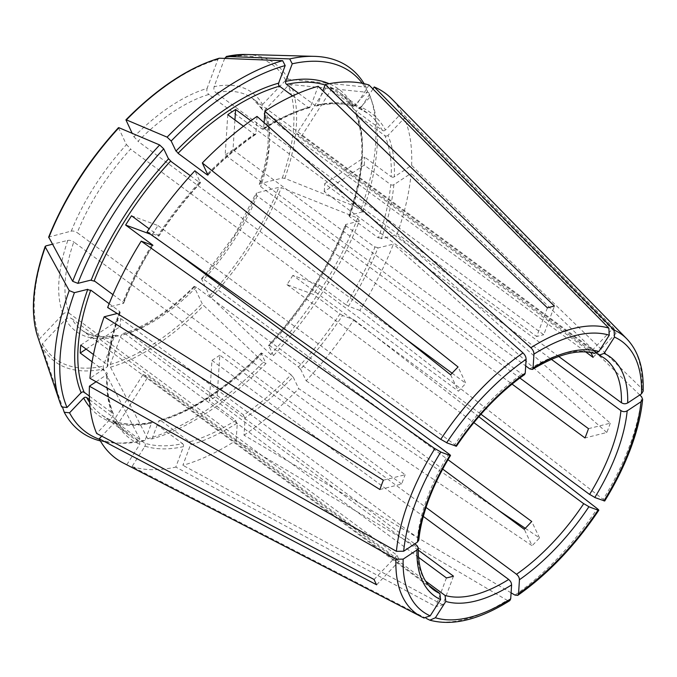 <?xml version="1.0" encoding="UTF-8"?>
<svg xmlns="http://www.w3.org/2000/svg" width="677" height="677" viewBox="0 0 677 677"><rect width="100%" height="100%" fill="white"/><g stroke="black" fill="none" stroke-linecap="round" stroke-linejoin="round"><path stroke-width="0.51" stroke-dasharray="3.38 2.54" d="M594.457 353.428L296.661 133.826L326.813 86.571L353.292 106.12A200.341 97.133 126.4 0 0 315.338 105.671L316.54 105.967L317.598 104.96L322.878 90.828M524.573 374.601L521.908 374.093L225.17 155.016L227.768 114.675M455.325 445.982C457.068 446.651 456.662 446.05 454.106 444.18M198.767 181.868C200.409 183.171 200.866 183.205 200.138 181.986M147.112 231.881L158.841 236.146C171.374 217.105 185.261 199.343 200.502 182.849L194.874 170.782M158.02 235.867C159.273 236.408 159.053 236.078 157.343 234.868M99.485 439.331A223.512 108.362 126.4 0 0 120.718 443.181A223.512 108.362 126.4 0 0 144.946 440.651L151.521 423.057L152.579 422.059L153.772 422.355L182.587 443.63A200.341 97.133 126.4 0 1 144.641 443.181L118.162 423.633L148.314 376.37L425.664 581.137M453.48 576.152L442.758 604.849A178.068 86.326 -53.6 0 1 435.7 606.617L446.431 577.921M426.256 618.414L132.007 466.571L145.013 446.185A202.558 98.199 126.4 0 0 183.45 446.634L175.808 467.079L435.7 606.617M181.944 443.333C183.602 444.239 183.983 445.542 183.069 447.26M144.946 440.651L140.638 440.482L103.429 368.948A185.185 89.779 126.4 0 1 41.796 346.184L62.462 407.029M103.429 368.94L103.209 366.215L114.032 337.264L116.182 335.242L118.534 335.843L418.53 557.323M257.023 116.402L255.906 133.801L255.576 134.486L254.247 134.232A200.341 97.133 126.4 0 0 207.526 173.871M243.449 126.252L254.247 134.232M234.936 119.973L233.015 149.82A143.896 69.765 126.4 0 0 225.17 155.016M150.37 234.191L152.113 234.826L170.629 248.501M131.533 215.785L158.02 225.568A143.896 69.765 126.4 0 0 152.113 234.826M588.482 428.668L610.282 423.193L396.874 234.817A226.913 110.004 126.4 0 0 411.117 173.312L393.845 184.745A202.558 98.199 126.4 0 1 381.346 238.719L396.874 234.817M362.779 211.783A223.512 108.362 126.4 0 0 372.265 102.464A223.512 108.362 126.4 0 0 370.167 96.963L356.068 111.773L355.594 113.804C365.766 139.124 363.532 173.033 348.892 215.523L362.779 211.783L361.146 208.804L284.789 178.389L282.292 178.059L260.298 183.585L259.257 184.356L260.594 186.598L519.851 378.003M348.9 215.523L349.56 216.648L378.375 237.923A200.341 97.133 126.4 0 0 390.714 184.635L364.234 165.086L324.19 191.583L551.391 359.326M377.884 237.458L381.769 238.49M610.282 423.193A178.068 86.326 -53.6 0 1 608.598 427.822A178.068 86.326 -53.6 0 1 606.804 432.485L585.004 437.96M96.1 381.769L106.695 374.762L107.347 373.721L106.704 372.57A200.341 97.133 126.4 0 0 112.983 413.537L113.516 414.214L113.051 416.253L96.659 433.466M86.14 349.104L120.278 326.517L414.722 543.902M92.089 361.78L106.704 372.57M80.732 345.118L120.785 318.613A143.896 69.765 126.4 0 0 120.278 326.517M372.934 88.983L361.222 107.33A202.558 98.199 126.4 0 1 385.467 130.035L401.85 112.814L613.531 327.905L590.539 352.065A143.896 69.765 -53.6 0 1 590.818 352.573M353.123 108.625L353.597 109.175A200.341 97.133 126.4 0 0 339.143 92.199C344.821 96.388 349.484 101.863 353.123 108.625L353.529 106.458L367.628 91.64L366.096 87.13L288.3 79.209L285.711 80.182L262.515 104.563L261.728 108.955L262.642 109.987L590.539 352.065M353.597 109.175L382.42 130.449A200.341 97.133 126.4 0 0 367.958 113.474A200.341 97.133 126.4 0 0 358.48 108.032L332.001 88.484A200.341 97.133 126.4 0 0 326.813 86.571M381.938 129.891C383.3 131.262 384.629 131.076 385.915 129.349M613.531 327.905A178.068 86.326 -53.6 0 1 616.07 333.219L593.069 357.38M428.812 585.377L143.126 374.457L112.966 421.712L139.445 441.269L139.826 444.273L126.819 464.65L423.92 617.966M112.966 421.712A200.341 97.133 126.4 0 0 118.162 423.633M143.126 374.457A143.896 69.765 126.4 0 0 148.314 376.37M298.523 93.257L315.338 105.671M224.679 58.417L214.11 86.681A148.322 71.906 -53.6 0 1 262.515 104.563M214.448 86.004C213.255 88.949 213.932 91.31 216.471 93.079M261.728 108.955L252.656 98.512A143.896 69.765 -53.6 0 0 215.836 92.707L543.733 334.776L554.455 306.08M547.405 307.857L536.675 336.554A143.896 69.765 -53.6 0 1 543.733 334.776M244.981 418.318L243.085 414.756M511.093 592.815L244.025 435.201L245.142 417.802A202.558 98.199 126.4 0 0 293.149 376.945L298.726 388.64L532.097 545.73L524.269 529.312M219.805 355.188A143.896 69.765 126.4 0 1 211.952 360.384L209.354 400.716A200.341 97.133 126.4 0 0 217.207 395.52L219.805 355.188L426.019 507.437M217.207 395.52L243.686 415.069A200.341 97.133 126.4 0 0 291.085 374.736L262.27 353.462A200.341 97.133 126.4 0 1 160.83 420.578L189.645 441.853A200.341 97.133 126.4 0 0 235.841 420.265L209.354 400.716M450.62 374.796L458.439 391.213A143.896 69.765 -53.6 0 1 465.886 383.394L458.067 366.976M383.351 480.221L405.151 474.738L77.254 232.668A143.896 69.765 -53.6 0 1 130.551 149.135L458.439 391.213M126.286 144.336L131.143 149.549M118.475 127.682L126.421 144.709A148.322 71.906 -53.6 0 0 71.322 231.077L48.693 237.06M190.364 175.715L199.402 182.392A200.341 97.133 126.4 0 0 158.012 235.334L149.152 228.792M348.697 306.292L345.312 304.295M359.842 310.455L348.418 306.232A202.558 98.199 126.4 0 0 377.876 248.01L393.405 244.101A226.913 110.004 126.4 0 1 359.842 310.455L603.156 499.364A173.287 84.016 126.4 0 0 629.458 446.236A173.287 84.016 126.4 0 0 641.542 396.688M603.351 500.65C605.365 501.462 605.12 500.904 602.64 498.974M292.862 275.37A143.896 69.765 126.4 0 1 286.955 284.636L313.434 294.419A200.341 97.133 126.4 0 0 319.349 285.152L292.862 275.37L480.949 414.231M319.349 285.152L345.829 304.701A200.341 97.133 126.4 0 0 374.906 247.215L346.082 225.932L345.431 224.798C328.125 267.965 302.517 308.086 268.617 345.177L268.659 345.549A202.558 98.199 126.4 0 0 345.939 224.434L345.431 224.798M112.957 294.647L123.028 302.086L123.688 303.228L107.643 307.493M70.831 231.255C73.031 230.637 75.359 231.255 77.813 233.125M379.882 489.513L401.673 484.03A143.896 69.765 -53.6 0 1 403.34 479.401A143.896 69.765 -53.6 0 1 405.151 474.738M639.782 394.979L411.117 173.312M394.327 184.262C392.956 185.464 391.594 185.413 390.24 184.119M364.234 165.086A200.341 97.133 126.4 0 0 364.742 157.182L324.698 183.679L558.703 356.449M324.19 191.583A143.896 69.765 126.4 0 0 324.698 183.679M332.001 88.484L301.849 135.747A143.896 69.765 126.4 0 0 296.661 133.826M301.849 135.747L596.598 353.352M361.222 107.33L358.48 108.032M89.33 396.079L112.983 413.537M61.709 406.953L39.258 340.861L39.901 338.449L63.105 314.077A148.322 71.906 -53.6 0 1 67.844 240.369L52.366 244.253M62.58 314.729C64.907 312.156 67.302 311.826 69.748 313.756M401.673 484.03L73.785 241.951A143.896 69.765 -53.6 0 0 69.198 313.239L397.086 555.318L374.085 579.487M376.624 584.801L399.616 560.632A143.896 69.765 -53.6 0 1 397.086 555.318M268.972 346.04C268.253 344.813 268.71 344.855 270.343 346.159M357.668 218.096A226.321 109.725 126.4 0 1 270.682 354.435L273.457 355.611A223.512 108.362 126.4 0 0 359.301 221.074L357.668 218.096L281.319 187.681L278.814 187.351L256.828 192.877L255.804 193.605L257.116 195.881L512.04 384.087M346.082 225.932A200.341 97.133 126.4 0 1 269.708 345.634L298.532 366.909A200.341 97.133 126.4 0 0 339.913 313.967L313.434 294.419M355.594 113.804L384.951 135.764A200.341 97.133 126.4 0 1 391.23 176.731L364.742 157.182M361.146 208.804A226.321 109.725 126.4 0 0 370.768 98.055A226.321 109.725 126.4 0 0 368.635 92.453L290.831 84.523L288.25 85.497L265.045 109.877L264.081 113.897L265.181 115.31L585.723 351.964M370.167 96.963L368.635 92.453M367.628 91.64A223.512 108.362 126.4 0 0 362.33 83.313M366.096 87.13A226.321 109.725 126.4 0 0 364.141 83.703M250.862 120.743L262.092 129.036L263.404 129.307L264.132 122.723M292.616 95.88L308.28 107.448L309.558 107.728L310.54 106.738L318.182 86.292M89.466 399.625L115.987 419.393L115.581 421.568L101.719 436.132M93.46 354.511L107.211 364.666L107.855 365.876L107.203 366.858L89.931 378.282M109.149 303.702L119.558 311.378L120.218 312.503L117.231 313.502M100.391 440.947A226.321 109.725 126.4 0 0 116.072 443.054A226.321 109.725 126.4 0 0 140.638 440.482M41.796 346.175L42.431 343.764L65.635 319.392A148.322 71.906 -53.6 0 0 114.032 337.264M152.003 438.882L158.579 421.289A202.558 98.199 126.4 0 0 261.212 353.369L266.01 363.439A223.512 108.362 126.4 0 1 152.003 438.882L147.696 438.713A226.321 109.725 126.4 0 0 263.235 362.263L203.692 305.496L202.169 303.626L194.274 287.065L194.189 286.303L196.381 287.234L442.699 469.093M147.696 438.713L110.486 367.171L110.266 364.438L121.09 335.496L123.028 333.524L125.592 334.074L418.259 550.147M270.682 354.435L211.139 297.668L209.616 295.798L201.721 279.237L201.628 278.492L203.819 279.415L447.996 459.683M219.103 58.273L217.884 59.508L207.06 88.459A148.322 71.906 -53.6 0 0 133.868 136.889L132.167 133.31M401.85 112.814A226.913 110.004 126.4 0 0 391.78 98.893M123.053 462.882A226.913 110.004 126.4 0 0 126.819 464.65M236.171 440.388L237.297 422.998A202.558 98.199 126.4 0 1 190.508 444.865L182.866 465.311A226.913 110.004 126.4 0 0 236.171 440.388L507.098 600.287L509.832 600.609M244.025 435.201A226.913 110.004 126.4 0 0 298.726 388.64M144.446 446.812C145.843 445.102 145.682 443.79 143.956 442.885M132.007 466.571A226.913 110.004 126.4 0 0 175.808 467.079M643.15 391.221L642.05 388.784L411.624 165.408L394.352 176.841A202.558 98.199 126.4 0 0 387.997 135.349L404.389 118.128L616.07 333.219M411.624 165.408A226.913 110.004 126.4 0 0 404.389 118.128M369.041 85.031L356.034 105.417L353.292 106.12M342.79 315.558L339.397 313.553M297.973 366.553L300.673 369.439M273.457 355.611L268.659 345.549M359.301 221.074L345.939 224.434M300.596 369.126L306.165 380.821A226.913 110.004 126.4 0 0 353.936 319.713L342.511 315.499A202.558 98.199 126.4 0 1 300.596 369.126M211.952 360.384L423.32 516.424M237.136 423.514L235.232 419.943M189.001 441.556C190.66 442.462 191.041 443.773 190.127 445.491M207.39 87.773C206.197 90.718 206.874 93.079 209.413 94.856M133.733 136.517L138.59 141.721M290.526 374.373L293.226 377.267M374.415 246.741L378.291 247.782M67.353 240.547C69.562 239.929 71.889 240.547 74.335 242.417M394.835 176.358C393.464 177.56 392.101 177.509 390.747 176.215M384.468 135.205C385.839 136.576 387.159 136.39 388.454 134.664M65.11 320.043C67.446 317.471 69.833 317.141 72.278 319.07M286.955 284.636L473.849 422.617M120.785 318.613L417.523 537.69A143.896 69.765 -53.6 0 1 427.483 497.231A143.896 69.765 -53.6 0 1 448.843 453.903M118.534 335.843A143.896 69.765 -53.6 0 1 81.722 330.037A143.896 69.765 -53.6 0 1 71.728 318.562L399.616 560.632M442.758 604.849L182.866 465.311M525.267 528.297L539.535 537.91A178.068 86.326 -53.6 0 1 532.097 545.73M306.165 380.821L498.424 510.23M478.817 416.677L353.936 319.713M606.804 432.485L393.405 244.101M539.535 537.91L531.716 521.485M261.212 353.369L261.17 352.996C226.338 388.099 192.463 410.533 159.56 420.299L160.83 420.578M261.525 353.868C260.806 352.641 261.263 352.675 262.904 353.978M266.01 363.439L263.235 362.263M418.792 540.128L417.523 537.69M405.557 338.855L137.998 141.315A143.896 69.765 -53.6 0 1 208.778 94.475L536.675 336.554M452.092 373.205L465.886 383.394M158.579 421.289L159.56 420.299M158.02 225.568L454.758 444.645A143.896 69.765 -53.6 0 1 521.908 374.093M233.015 149.82L525.699 365.902M529.752 368.897A143.896 69.765 -53.6 0 1 593.39 352.903M200.451 182.477A202.558 98.199 126.4 0 0 158.536 236.104M116.182 335.242C101.567 338.051 90.083 336.317 81.722 330.037L433.754 589.938A143.896 69.765 -53.6 0 1 417.007 545.594M90.109 407.529A202.558 98.199 126.4 0 0 151.521 423.057M89.635 402.451A200.341 97.133 126.4 0 0 101.152 414.552A200.341 97.133 126.4 0 0 153.772 422.355M349.56 216.648A200.341 97.133 126.4 0 0 356.136 114.489M349.417 215.142A202.558 98.199 126.4 0 0 356.068 111.773M358.81 108.227L367.958 113.474L339.143 92.199A200.341 97.133 126.4 0 0 325.045 85.023M353.529 106.458A202.558 98.199 126.4 0 0 329.183 83.711M308.28 107.448A200.341 97.133 126.4 0 0 262.092 129.036M151.817 245.066A200.341 97.133 126.4 0 0 123.028 302.086M115.513 418.851A200.341 97.133 126.4 0 0 129.967 435.827A200.341 97.133 126.4 0 0 139.445 441.269M119.558 311.378A200.341 97.133 126.4 0 0 107.211 364.666M118.526 128.148A182.79 88.619 126.4 0 0 49.328 236.603M37.726 336.774A185.185 89.779 126.4 0 0 39.258 340.861M45.858 245.895A182.79 88.619 126.4 0 0 39.901 338.449M42.431 343.764A182.79 88.619 126.4 0 0 103.209 366.215M110.486 367.171A185.185 89.779 126.4 0 0 203.692 305.496M110.266 364.438A182.79 88.619 126.4 0 0 202.169 303.626M194.274 287.065A148.322 71.906 -53.6 0 1 121.09 335.496M211.139 297.668A185.185 89.779 126.4 0 0 281.319 187.681M209.616 295.798A182.79 88.619 126.4 0 0 278.814 187.351M284.789 178.389A185.185 89.779 126.4 0 0 290.831 84.523M282.292 178.059A182.79 88.619 126.4 0 0 288.25 85.497M265.045 109.877A148.322 71.906 -53.6 0 1 260.298 183.585M217.884 59.508A182.79 88.619 126.4 0 0 125.973 120.328M288.3 79.209A185.185 89.779 126.4 0 0 246.14 54.482M285.711 80.182A182.79 88.619 126.4 0 0 224.933 57.74M119.702 312.884A202.558 98.199 126.4 0 0 107.203 366.858M115.581 421.568A202.558 98.199 126.4 0 0 139.826 444.273M255.906 133.801A202.558 98.199 126.4 0 0 207.898 174.658M152.621 245.362A202.558 98.199 126.4 0 0 123.172 303.592M106.695 374.762A202.558 98.199 126.4 0 0 113.051 416.253M356.034 105.417A202.558 98.199 126.4 0 0 317.598 104.96M310.54 106.738A202.558 98.199 126.4 0 0 263.751 128.605M598.586 354.824A143.896 69.765 -53.6 0 1 604.688 358.412L252.656 98.512A143.896 69.765 -53.6 0 1 262.642 109.987M196.381 287.234A143.896 69.765 -53.6 0 1 125.592 334.074M257.116 195.881A143.896 69.765 -53.6 0 1 207.907 274.845M207.28 275.564A143.896 69.765 -53.6 0 1 203.819 279.415M256.828 192.877A148.322 71.906 -53.6 0 1 201.721 279.237M265.181 115.31A143.896 69.765 -53.6 0 1 260.594 186.598M429.108 619.887A173.287 84.016 126.4 0 0 507.098 600.287M514.952 595.091A173.287 84.016 126.4 0 0 597.241 508.63M642.05 388.784A173.287 84.016 126.4 0 0 626.86 338.906M115.987 419.393C119.634 426.163 124.297 431.638 129.967 435.827L101.152 414.552C114.075 424.039 131.211 426.535 152.579 422.059M372.265 102.464L370.768 98.055M120.218 312.503C113.482 331.561 109.352 349.349 107.855 365.876M207.941 175.03C223.478 159.18 239.362 145.665 255.576 134.486M123.688 303.228C131.279 283.942 141.028 264.665 152.934 245.404M113.516 414.214C108.845 403.086 106.788 389.588 107.347 373.721M120.718 443.181L116.072 443.054M309.558 107.728C294.927 111.891 279.542 119.084 263.404 129.307M194.189 286.303C169.631 310.768 145.91 326.509 123.028 333.524M201.628 278.492L205.461 274.219M206.053 273.542L234.775 234.767L255.804 193.605M259.257 184.356C269.201 154.661 270.808 131.177 264.081 113.897M353.792 106.374C343.121 103.056 330.706 102.929 316.54 105.967"/><path stroke-width="1.02" d="M533.07 368.034A148.322 71.906 -53.6 0 1 598.874 351.498L609.283 335.183A167.811 81.358 126.4 0 0 533.967 354.105L533.07 368.034L532.376 369.447L529.752 368.897L525.699 365.902M598.874 351.498L594.457 353.428C578.26 348.875 557.56 354.206 532.376 369.447M525.225 373.23L526.122 359.301A167.811 81.358 126.4 0 0 446.651 442.8L456.408 446.261C476.422 416.507 499.144 392.618 524.573 374.601L525.225 373.23A148.322 71.906 -53.6 0 0 455.79 446.177M417.489 542.065A148.322 71.906 -53.6 0 1 427.779 500.235A148.322 71.906 -53.6 0 1 449.883 455.435L450.501 455.519C441.514 470.236 434.287 484.893 428.812 499.491C423.387 514.046 420.053 527.595 418.792 540.128L417.489 542.065L403.67 551.222L396.426 551.315L89.931 378.282A226.913 110.004 126.4 0 1 104.173 316.785L117.231 313.502M449.418 455.24C451.161 455.917 450.755 455.316 448.199 453.446M428.812 585.377L439.864 593.534L440.609 599.543A148.322 71.906 -53.6 0 1 416.981 549.978L418.293 547.879L417.007 545.594L414.722 543.902M285.178 65.567A223.512 108.362 126.4 0 0 171.171 141.011L175.969 151.081A202.558 98.199 126.4 0 1 278.602 83.161L285.178 65.567L282.639 60.685A226.321 109.725 126.4 0 0 167.109 137.143L126.396 119.888A185.185 89.779 126.4 0 1 219.61 58.214L219.103 58.273C188.621 67.438 157.563 87.968 125.922 119.854L132.167 133.31M282.639 60.685L219.61 58.214M445.796 601.455L435.387 617.771A167.811 81.358 126.4 0 0 510.703 598.849L511.6 584.92A148.322 71.906 -53.6 0 1 445.796 601.455L445.051 595.447L425.664 581.137M511.499 585.495C511.736 582.999 510.593 580.858 508.08 579.072M77.88 283.375A223.512 108.362 126.4 0 1 163.724 148.838L168.522 158.9A202.558 98.199 126.4 0 0 91.243 280.016L77.88 283.375L72.667 281.302L48.693 237.06C64.484 197.811 87.739 161.354 118.467 127.682L118.957 127.716A185.185 89.779 126.4 0 0 48.778 237.703M519.352 580.299C519.581 577.803 518.438 575.662 515.925 573.876M589.227 506.878L583.117 503.273M67.015 407.495A223.512 108.362 126.4 0 1 74.411 292.667L87.765 289.307A202.558 98.199 126.4 0 0 81.113 392.677L67.015 407.495L61.709 406.953A226.321 109.725 126.4 0 1 59.568 401.343A226.321 109.725 126.4 0 1 69.198 290.594L45.3 246.995L45.858 245.895L52.366 244.253M595.134 497.62L589.032 494.015M99.485 439.331A223.512 108.362 126.4 0 1 69.553 412.809L83.652 397.991A202.558 98.199 126.4 0 0 90.109 407.529M83.195 398.677C84.49 396.95 85.81 396.764 87.181 398.135M418.259 550.147L453.48 576.152A143.896 69.765 -53.6 0 1 446.431 577.921L418.53 557.323M523.016 352.912L257.023 116.402A226.913 110.004 126.4 0 0 202.321 162.954L458.067 366.976A178.068 86.326 -53.6 0 0 450.62 374.796L194.874 170.782A226.913 110.004 126.4 0 0 147.112 231.881L440.727 439.373A173.287 84.016 126.4 0 1 523.016 352.912M525.995 360.02C526.359 357.363 525.183 354.85 522.483 352.472M234.936 119.973L235.613 109.488A200.341 97.133 126.4 0 0 227.768 114.675L243.449 126.252M396.426 551.315A173.287 84.016 126.4 0 1 408.51 501.767A173.287 84.016 126.4 0 1 434.82 448.639L141.205 241.147L152.934 245.404M152.113 245.133C153.366 245.675 153.137 245.336 151.428 244.126M441.176 452.194L434.253 448.225M449.883 455.435L440.744 452.058A167.811 81.358 126.4 0 0 415.356 503.358A167.811 81.358 126.4 0 0 403.67 551.222M170.629 248.501L448.843 453.903M149.152 228.792L131.533 215.785A200.341 97.133 126.4 0 0 125.626 225.043L150.37 234.191M125.626 225.043L152.105 244.6A200.341 97.133 126.4 0 0 151.817 245.066M519.851 378.003L588.482 428.668A143.896 69.765 -53.6 0 1 586.815 433.297A143.896 69.765 -53.6 0 1 585.004 437.96L512.04 384.087M416.981 549.978L403.162 559.126L395.918 559.219L89.423 386.186L96.1 381.769M93.46 354.511L80.732 345.118A200.341 97.133 126.4 0 0 80.224 353.022L86.14 349.104M80.224 353.022L92.089 361.78M590.818 352.573A143.896 69.765 -53.6 0 1 593.069 357.38L585.723 351.964M440.609 599.543L430.2 615.858L423.92 617.966A173.287 84.016 126.4 0 1 421.636 616.874L123.053 462.882A226.913 110.004 126.4 0 1 99.197 438.789L376.624 584.801A178.068 86.326 -53.6 0 1 374.085 579.487L96.659 433.466A226.913 110.004 126.4 0 1 89.423 386.186M322.878 90.828L325.239 84.515L554.455 306.08A178.068 86.326 -53.6 0 0 547.405 307.857L318.182 86.292A226.913 110.004 126.4 0 0 264.876 111.206L264.132 122.723M325.045 85.023A200.341 97.133 126.4 0 0 286.523 84.397L298.523 93.257M286.049 80.766C285.135 82.476 285.508 83.787 287.175 84.693M362.33 83.313A223.512 108.362 126.4 0 0 292.236 63.799L285.66 81.392A202.558 98.199 126.4 0 1 329.183 83.711M292.236 63.799L289.697 58.916L226.66 56.445L224.679 58.417M518.557 593.653A167.811 81.358 126.4 0 0 598.028 510.153L588.88 506.777A148.322 71.906 -53.6 0 1 519.454 579.724L518.557 593.653L517.736 595.379L514.952 595.091L511.093 592.815M426.019 507.437L516.534 574.265A143.896 69.765 -53.6 0 0 583.692 503.713L473.849 422.617M163.724 148.838L159.662 144.963L118.957 127.716M168.446 158.579L171.146 161.473M112.957 294.647L94.213 280.811A200.341 97.133 126.4 0 1 170.587 161.118L190.364 175.715M603.935 500.895A167.811 81.358 126.4 0 0 629.314 449.596A167.811 81.358 126.4 0 0 641.009 401.732L627.181 410.88A148.322 71.906 -53.6 0 1 616.891 452.718A148.322 71.906 -53.6 0 1 594.787 497.519L604.705 500.997C615.427 483.556 624.059 466.106 630.609 448.656C637.142 431.156 641.144 414.705 642.634 399.295L641.542 396.688L639.782 394.979M480.949 414.231L589.599 494.447A143.896 69.765 -53.6 0 0 610.959 451.127A143.896 69.765 -53.6 0 0 620.927 410.66L551.391 359.326M90.82 280.244L94.704 281.285M104.173 316.785L379.882 489.513A178.068 86.326 -53.6 0 1 381.557 484.876A178.068 86.326 -53.6 0 1 383.351 480.221L107.643 307.493A226.913 110.004 126.4 0 1 141.205 241.147M627.731 410.431C625.269 412.158 622.823 412.073 620.377 410.177M641.009 401.732L642.634 399.295M596.598 353.352L604.688 358.412A143.896 69.765 -53.6 0 1 621.435 402.756L558.703 356.449M604.062 353.411A148.322 71.906 -53.6 0 1 627.689 402.976L641.517 393.828A167.811 81.358 126.4 0 0 614.471 337.095L604.062 353.411L599.179 355.171M614.471 337.095L614.047 330.037L374.229 86.952L372.934 88.983M109.149 303.702L90.735 290.103A200.341 97.133 126.4 0 0 84.16 392.262L89.33 396.079M80.665 393.362C81.951 391.636 83.279 391.45 84.65 392.821M364.141 83.703A226.321 109.725 126.4 0 0 314.272 56.343A226.321 109.725 126.4 0 0 289.697 58.916M175.893 150.759L178.593 153.654M278.992 82.535C278.078 84.253 278.45 85.564 280.117 86.47M235.613 109.488L250.862 120.743M207.526 173.871A200.341 97.133 126.4 0 0 206.849 174.564L178.034 153.29A200.341 97.133 126.4 0 1 279.466 86.174L292.616 95.88M89.635 402.451A200.341 97.133 126.4 0 1 86.698 397.577L89.466 399.625M87.35 289.536L91.226 290.568M159.662 144.963A226.321 109.725 126.4 0 0 72.667 281.302M69.553 412.809L64.239 412.268A226.321 109.725 126.4 0 0 100.391 440.947M64.239 412.268L62.462 407.029M126.404 119.897L125.922 119.854M641.517 393.828L643.15 391.221C643.912 368.677 638.487 351.236 626.86 338.906L391.78 98.893A226.913 110.004 126.4 0 0 374.229 86.952M101.719 436.132L99.197 438.789M206.214 174.048C207.847 175.351 208.313 175.385 207.585 174.158M207.941 175.03L202.321 162.954M171.171 141.011L167.109 137.143M74.411 292.667L69.198 290.594M609.283 335.183L608.86 328.117L369.041 85.031A226.913 110.004 126.4 0 0 325.239 84.515M423.32 516.424L508.689 579.453A143.896 69.765 -53.6 0 1 445.051 595.447M510.703 598.849L509.832 600.609C479.282 619.76 452.617 626.284 429.819 620.174L426.256 618.414M442.699 469.093L524.269 529.312A143.896 69.765 -53.6 0 0 531.716 521.485L447.996 459.683M628.239 402.527C625.785 404.254 623.331 404.169 620.885 402.273M435.387 617.771L429.819 620.174M498.424 510.23L525.267 528.297M597.241 508.63L478.817 416.677M598.028 510.153L598.798 510.255C575.188 545.577 548.175 573.952 517.736 595.379M597.444 509.908C599.45 510.72 599.213 510.162 596.725 508.241M447.082 442.927L440.16 438.967M533.848 354.824C534.204 352.175 533.036 349.654 530.328 347.276M608.86 328.117A173.287 84.016 126.4 0 0 530.87 347.716L264.876 111.206M405.557 338.855L452.092 373.205M439.864 593.534A143.896 69.765 -53.6 0 1 433.754 589.938C424.403 583.142 419.258 571.168 418.327 554.014L418.293 547.879M45.3 246.995A185.185 89.779 126.4 0 0 37.726 336.774L59.568 401.343M314.272 56.343L246.14 54.482A185.185 89.779 126.4 0 0 226.66 56.445M207.907 274.845A143.896 69.765 -53.6 0 1 207.28 275.564M395.918 559.219A173.287 84.016 126.4 0 0 421.636 616.874L424.14 618.076M403.162 559.126A167.811 81.358 126.4 0 0 430.2 615.858M626.86 338.906A173.287 84.016 126.4 0 0 614.047 330.037M37.726 336.774C30.076 312.842 32.572 282.707 45.207 246.369M246.14 54.482L226.262 56.479M205.461 274.219L206.053 273.542"/></g></svg>
